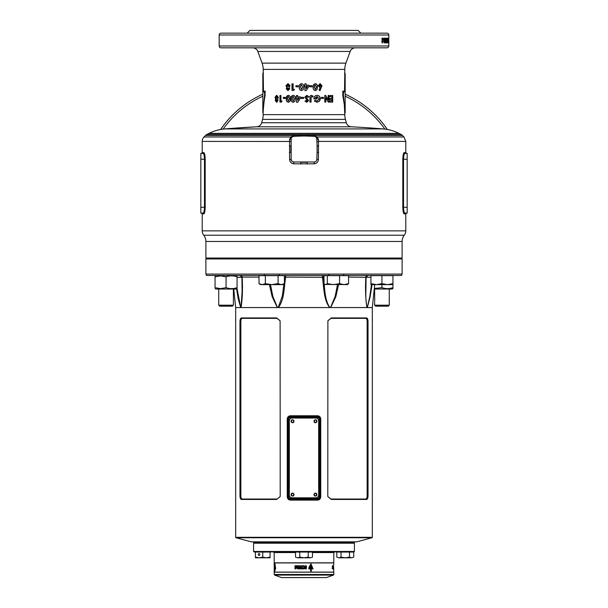 <?xml version="1.0" encoding="UTF-8"?>
<svg xmlns="http://www.w3.org/2000/svg" width="608" height="608" viewBox="0 0 608 608"><rect width="100%" height="100%" fill="white"/><g stroke="black" fill="none" stroke-linecap="round" stroke-linejoin="round"><path stroke-width="0.91" d="M316.608 494.616A1.148 1.148 0 0 0 315.461 493.468A1.148 1.148 0 0 0 314.313 494.616A1.148 1.148 0 0 0 315.461 495.763A1.148 1.148 0 0 0 316.608 494.616M293.687 494.616A1.148 1.148 0 0 0 292.539 493.468A1.148 1.148 0 0 0 291.392 494.616A1.148 1.148 0 0 0 292.539 495.763A1.148 1.148 0 0 0 293.687 494.616M293.687 421.26A1.148 1.148 0 0 0 292.539 420.113A1.148 1.148 0 0 0 291.392 421.26A1.148 1.148 0 0 0 292.539 422.4A1.148 1.148 0 0 0 293.687 421.26M316.608 421.26A1.148 1.148 0 0 0 315.461 420.113A1.148 1.148 0 0 0 314.313 421.26A1.148 1.148 0 0 0 315.461 422.4A1.148 1.148 0 0 0 316.608 421.26M253.566 543.21L254.022 542.754L353.978 542.754L254.022 542.754L253.566 542.298L354.434 542.298L353.978 542.754L354.434 543.21L253.566 543.21L253.566 551.464L354.434 551.464L354.434 543.21M402.116 274.086L401.478 275.462L206.522 275.462L205.884 274.086L402.116 274.086L402.116 258.955L205.884 258.955L205.884 274.086M235.684 537.312L372.316 537.312A0.456 0.456 0 0 1 371.974 537.753L356.729 541.842L251.271 541.842L236.026 537.753A0.456 0.456 0 0 1 235.684 537.312L235.684 307.557L372.316 307.557L374.726 284.628M367.924 275.462L366.092 277.248L365.894 291.232C365.666 297.228 366.016 302.609 366.936 307.359A1.832 1.611 -44.7 0 1 366.905 307.557C365.545 298.376 365.188 288.222 365.841 277.104L365.894 290.966M253.11 541.842A0.456 0.456 0 0 1 253.566 542.298M354.89 541.842A0.456 0.456 0 0 0 354.434 542.298M235.684 307.557L233.738 289.028M366.616 317.946C367.483 318.151 367.962 319.367 368.038 321.586L368.038 495.809C367.962 498.02 367.483 499.236 366.616 499.442L331.314 499.442L327.894 496.645L327.796 495.809L327.894 320.743L331.314 317.946L366.616 317.946L365.834 318.356L330.965 318.356L327.887 320.788M276.686 499.442L241.384 499.442C240.517 499.236 240.038 498.028 239.962 495.809L239.962 321.586C240.038 319.367 240.517 318.151 241.384 317.946L276.686 317.946L280.106 320.75L280.204 495.809L280.106 496.645L276.686 499.442L280.113 496.599M317.574 500.118L290.426 500.118C288.511 499.936 287.455 498.864 287.257 496.903L287.257 418.965C287.455 417.012 288.511 415.94 290.426 415.758L317.574 415.758C319.489 415.94 320.545 417.004 320.743 418.965L320.743 496.903C320.545 498.864 319.489 499.928 317.574 500.118L317.756 499.198L290.244 499.198A2.295 2.295 0 0 1 287.956 496.903L287.956 418.965A2.295 2.295 0 0 1 290.244 416.67L317.756 416.67L317.574 415.758M372.316 537.312L372.316 307.557M372.073 284.628L370.166 296.666L367.323 307.557A1.832 1.573 -131.2 0 0 367.3 307.359L369.816 296.453L371.48 284.628M338.565 284.628L335.852 296.666L330.646 307.557A1.832 0.616 -111 0 0 330.585 307.359L335.152 296.453L337.493 284.628M324.011 277.294L323.38 277.294C324.923 287.31 324.201 298.893 329.703 307.359A1.832 0.707 -68.5 0 1 329.635 307.557C323.403 299.334 324.079 287.265 322.331 277.104A1.832 0.471 90 0 1 322.802 275.462M324.011 275.789A1.832 1.474 90 0 0 323.38 277.294L285.669 277.104C283.921 287.265 284.597 299.334 278.365 307.557A1.832 0.707 -111.5 0 1 278.297 307.359L282.294 296.104L283.966 283.906M270.507 284.628L272.848 296.453L277.415 307.359A1.832 0.616 -69 0 0 277.354 307.557L272.148 296.666L269.435 284.628M259.008 277.104L242.159 277.104C242.812 288.222 242.455 298.376 241.095 307.557A1.832 1.611 -135.3 0 1 241.064 307.359L242.106 291.232L241.931 277.294M237.052 288.64L240.7 307.359A1.832 1.573 -48.8 0 0 240.677 307.557L238.214 298.779L236.565 288.922M277.415 307.359L278.297 307.359M284.422 279.429L284.62 277.294A1.832 1.474 90 0 0 284.422 276.374M329.703 307.359L330.585 307.359M285.198 275.462A1.832 0.471 90 0 1 285.669 277.104L284.422 277.294M366.069 277.294L348.559 277.104M367.422 275.462A1.832 1.588 -90 0 0 365.841 277.104M324.208 275.644A1.832 1.474 90 0 1 324.854 275.462M283.792 275.644A1.832 1.474 90 0 0 283.146 275.462M242.159 277.104A1.832 1.588 90 0 0 240.578 275.462M327.887 496.592L330.965 499.031L365.834 499.031C366.624 498.894 367.065 497.823 367.148 495.809L367.148 321.586C367.065 319.572 366.632 318.501 365.834 318.356M366.616 499.442L365.834 499.031M331.314 499.442L330.965 499.031M330.965 318.356L331.314 317.946M280.113 320.796L277.035 318.356L242.166 318.356C241.376 318.493 240.935 319.572 240.852 321.586L240.852 495.809C240.935 497.815 241.368 498.887 242.166 499.031L277.035 499.031M241.384 499.442L242.166 499.031M277.035 318.356L276.686 317.946M242.166 318.356L241.384 317.946M319.648 417.673L317.756 416.67A2.295 2.295 0 0 1 320.044 418.965L320.044 496.903A2.295 2.295 0 0 1 317.756 499.198L318.197 499.153M317.756 417.59L290.244 417.59A1.376 1.376 0 0 0 288.868 418.965L288.868 496.903A1.376 1.376 0 0 0 290.244 498.279L317.756 498.279A1.376 1.376 0 0 0 319.132 496.903L319.132 418.965A1.376 1.376 0 0 0 317.756 417.59L317.756 416.67A2.295 2.295 0 0 1 320.044 418.965L319.861 418.068M288.99 498.826L290.244 499.198A2.295 2.295 0 0 1 287.956 496.903L287.257 496.903M287.257 418.965L287.956 418.965A2.295 2.295 0 0 1 290.244 416.67L290.426 415.758M290.426 500.118L290.244 498.279M354.434 551.464L353.978 551.927L254.022 551.927L253.566 551.464M333.8 574.484L333.8 572.189L274.2 572.189L274.2 574.484L333.8 574.484L333.382 575.084L274.618 575.084L281.428 577.562L326.572 577.562L281.648 577.6L319.808 577.6M295.526 552.566L274.2 552.566L274.2 562.833L333.8 562.833L333.8 552.566L312.474 552.566M333.526 566.276L333.8 562.932L274.2 562.932L274.2 572.098L333.8 572.098L333.526 567.621M303.84 567.621L303.46 566.314L303.84 567.621M274.2 566.314L274.2 567.636L274.482 566.314M333.518 568.153L333.397 567.591M333.389 568.153L333.518 565.767M333.754 568.928L333.754 568.419L333.739 568.928M333.693 568.419L333.503 568.928M333.617 568.928L333.648 568.419L333.313 568.928M333.473 568.419L333.427 568.928M332.842 568.928L332.842 568.419L332.736 568.928M332.447 568.419L332.515 568.928L332.181 568.419M333.503 567.591L333.503 565.767L333.587 567.591M333.351 566.458L332.948 565.767L332.956 568.153L333.351 568.153L333.351 566.458L332.948 565.767M332.401 568.153L332.401 565.767L332.857 565.767L332.591 567.591M333.784 568.495L333.511 568.928M297.168 568.533L297.608 568.419L297.251 568.928M302.298 568.928L302.298 568.419L302.191 568.86L301.5 568.419L301.5 568.928L301.895 568.518L302.298 568.928L301.918 568.518M300.671 568.928L300.945 568.419L300.261 568.419L300.534 568.928L300.398 568.419M299.501 568.419L299.812 568.928L299.288 568.928L299.501 568.419M298.733 568.928L298.323 568.564M298.733 568.564L298.323 568.928M295.511 568.928L295.511 568.419L295.404 568.807L294.964 568.419L295.511 568.928L295.07 568.556M306.531 567.408L305.9 566.36L306.31 566.329L306.219 568.374L305.231 568.1L305.231 568.761L306.242 568.982L306.227 565.714L305.231 565.873L305.231 567.408L306.531 567.408M303.711 568.191L303.27 568.153C305.36 567.348 305.36 566.55 303.27 565.767L301.424 565.767L301.424 566.337L302.564 566.337L301.462 566.709L301.462 567.264L302.564 567.591L301.424 567.591L301.424 568.153L304 568.161M304 565.752L303.27 565.767C305.353 566.55 305.353 567.348 303.278 568.153M299.797 565.767L300.443 565.767L300.443 567.591L301.188 567.591L301.188 568.153L299.045 568.153L299.045 567.591L299.797 567.591L299.797 565.767M298.832 566.458L298.954 565.767L296.94 565.767L296.94 566.367L298.118 566.367L296.962 568.153L298.832 568.153L298.832 567.591L297.798 567.591L298.832 566.458M294.964 565.767L296.567 565.767L296.567 568.153L294.964 568.153L294.964 567.591L295.929 567.591L295.009 567.264L295.009 566.709L295.929 566.337L294.964 566.337L294.964 565.767M303.43 568.928L303.43 568.419L302.906 568.419L303.096 568.928M310.612 567.158L310.612 568.328L308.849 567.819L308.834 568.928L310.612 568.928L310.612 571.056L311.273 571.056L311.273 568.928L313.067 568.928L310.954 563.867L309.016 567.158L310.612 567.158M274.938 567.158L274.938 571.056L275.097 568.928L275.614 568.928L275.021 563.867L274.626 567.158L275.097 567.158M274.261 566.36L274.223 568.761L274.223 565.873L274.223 567.408L274.565 566.329M274.2 568.419L274.2 568.928L274.2 568.419M275.052 566.557L274.938 568.328M274.862 568.928L274.596 567.819M275.166 564.368L275.097 564.756M274.915 566.557L274.892 567.158M275.675 568.328L275.021 564.756L275.097 566.557M309.016 567.158L310.551 567.158M308.849 567.819L309.54 568.328M308.834 568.928L310.551 568.928M310.612 571.056L311.205 571.056L311.273 568.928M312.983 568.928L310.886 563.867M311.205 566.557L311.205 568.328L312.428 568.328L310.954 564.756L309.867 566.557L311.273 566.557L311.273 568.328M310.954 564.756L309.867 566.557M304.555 568.419L304.266 568.928M295.047 566.337L295.047 565.767L296.567 565.767M295.093 566.709L295.093 567.264M295.047 567.591L295.047 568.153L296.567 568.153M297 566.367L297 565.767L298.954 565.767M297.046 567.553L298.118 566.367M297.107 567.553L297.031 568.153L298.832 568.153M297.859 567.591L298.832 567.591M299.797 567.591L299.835 565.767L300.443 565.767M299.09 567.591L299.09 568.153L301.188 568.153M300.481 567.591L301.188 567.591M303.734 565.721L303.278 565.767M301.446 565.767L301.446 566.337M301.484 566.709L301.484 567.264M301.446 567.591L301.446 568.153M305.231 567.408L306.508 567.408L306.508 566.823M305.885 566.823L306.31 566.329M306.204 568.374L305.231 568.108M306.227 568.982L306.219 565.714M295.108 568.419L295.07 568.921M295.404 568.807L295.511 568.419M298.779 568.564L298.27 568.564M299.501 568.845L299.6 568.419M299.334 568.845L299.812 568.928M301.614 568.419L301.697 568.928M301.614 568.86L301.986 568.419M302.191 568.86L302.298 568.419M332.591 567.264L332.591 566.709M332.591 566.337L332.401 565.767M332.956 568.153L333.078 567.591M316.928 494.616A1.467 1.467 0 0 0 315.461 493.149A1.467 1.467 0 0 0 313.994 494.616A1.467 1.467 0 0 0 315.461 496.082A1.467 1.467 0 0 0 316.928 494.616M294.006 494.616A1.467 1.467 0 0 0 292.539 493.149A1.467 1.467 0 0 0 291.072 494.616A1.467 1.467 0 0 0 292.539 496.082A1.467 1.467 0 0 0 294.006 494.616M294.006 421.26A1.467 1.467 0 0 0 292.539 419.794A1.467 1.467 0 0 0 291.072 421.26A1.467 1.467 0 0 0 292.539 422.727A1.467 1.467 0 0 0 294.006 421.26M316.928 421.26A1.467 1.467 0 0 0 315.461 419.794A1.467 1.467 0 0 0 313.994 421.26A1.467 1.467 0 0 0 315.461 422.727A1.467 1.467 0 0 0 316.928 421.26M318.668 495.072L318.668 420.797A2.751 2.751 0 0 0 315.917 418.046L292.083 418.046A2.751 2.751 0 0 0 289.332 420.797L289.332 495.072A2.751 2.751 0 0 0 292.083 497.823L315.917 497.823A2.751 2.751 0 0 0 318.668 495.072M233.396 305.186L232.4 306.181L219.716 306.181L218.728 305.186L233.396 305.186L233.396 289.028M374.604 289.028L374.71 301.211M374.718 301.196L374.733 300.679M374.733 300.671L374.672 299.759M389.211 299.714L389.166 300.139M389.166 300.154L389.143 300.679M389.272 305.186L388.284 306.181L375.6 306.181L374.604 305.186L389.272 305.186L389.272 289.028M374.262 289.028L392.259 289.028L392.943 288.633L392.943 287.652C389.287 288.944 385.616 288.944 381.938 287.652L374.315 288.481M381.938 284.628L381.938 287.652M392.943 284.628L392.943 283.647L387.44 284.628L381.938 283.647L376.436 284.628L370.933 283.647L370.933 284.628L392.943 284.628L392.943 287.652M215.057 288.633L215.741 289.028L236.375 289.028L237.067 288.542M226.062 287.652L220.56 288.633L215.057 287.652C215.057 288.944 215.057 288.944 215.057 287.652C215.057 288.944 215.057 288.944 215.057 287.652L215.057 276.838C215.057 275.546 215.057 275.546 215.057 276.838C215.057 275.546 215.057 275.546 215.057 276.838L220.56 275.857L226.062 276.838C229.718 275.546 233.388 275.546 237.067 276.838C237.067 275.546 237.067 275.546 237.067 276.838C237.067 275.546 237.067 275.546 237.067 276.838L237.067 287.652C237.067 288.944 237.067 288.944 237.067 287.652C237.067 288.944 237.067 288.944 237.067 287.652C233.404 288.944 229.74 288.944 226.062 287.652L226.062 276.838M215.057 275.948L215.741 275.462M295.526 557.141L297.646 557.794L295.526 557.141L295.526 552.064L312.474 552.064L312.474 557.141L310.354 557.794L312.474 557.141M297.646 557.794L304 557.794L299.767 557.141L297.646 557.794M304 557.794L310.354 557.794L308.233 557.141L304 557.794M308.233 557.141L308.233 552.064M299.767 557.141L299.767 552.064M336.794 557.141L338.907 557.794L336.794 557.141L336.794 552.064L353.734 552.064L353.734 557.141L351.614 557.794L353.734 557.141M338.907 557.794L345.26 557.794L341.027 557.141L338.907 557.794M345.26 557.794L351.614 557.794L349.501 557.141L345.26 557.794M349.501 557.141L349.501 552.064M341.027 557.141L341.027 552.064M258.271 554.496A0.92 0.79 -90 0 0 259.859 554.496A0.92 0.79 -90 0 0 258.271 554.496M255.398 557.141L255.398 557.794L259.069 557.794L255.398 557.141L255.398 552.064L270.074 552.064L270.074 557.141L266.403 557.794L262.74 557.141L259.069 557.794L270.074 557.794L270.074 557.141M262.74 557.141L262.74 552.064M374.604 258.035L374.604 258.955M389.272 258.035L389.272 258.955M370.933 283.647L370.933 275.644L392.943 275.644L392.943 283.647M381.938 283.647L381.938 275.644M324.011 275.644L348.559 275.644L348.559 283.647L344.067 284.628L339.576 283.647L333.435 284.628L327.302 283.647L325.652 284.628L324.892 284.407L324.011 283.647L324.011 275.644M324.892 284.407L347.29 284.628L348.559 283.647M339.576 283.647L339.576 275.644M327.302 283.647L327.302 275.644M259.008 283.647L260.71 284.628L262.185 284.628L259.008 283.647L259.008 275.644L284.422 275.644L284.422 283.647L281.246 284.628L282.72 284.628L284.422 283.647M262.185 284.628L271.715 284.628L265.362 283.647L262.185 284.628M271.715 284.628L281.246 284.628L278.069 283.647L271.715 284.628M278.069 283.647L278.069 275.644M265.362 283.647L265.362 275.644M218.728 258.035L218.728 258.955L218.728 258.035M215.057 276.838L215.43 275.644M221.016 33.151L386.984 33.151L221.016 33.151A1.832 1.832 0 0 0 219.184 34.983L219.184 45.988A1.832 1.832 0 0 0 221.016 47.819L386.984 47.819A1.832 1.832 0 0 0 388.816 45.988L219.184 45.988M287.272 47.819L269.846 47.819M263.196 114.646L344.804 114.646L344.303 104.667L342.806 95.509L342.806 91.147L344.546 91.147L344.804 69.396L263.196 69.396L263.454 91.147L265.194 91.147L264.921 96.801C264.533 95.958 262.648 114.851 263.196 113.825L263.196 114.646A18.339 18.339 0 0 1 262.572 119.396L261.676 122.732A5.502 5.502 0 0 1 256.637 126.806A952.645 952.645 0 0 0 224.793 128.926L383.207 128.926A952.645 952.645 0 0 0 351.363 126.806L256.637 126.806L224.793 128.926A43.1 43.1 0 0 0 209.053 133.35L206.986 134.391L401.014 134.391A5.502 5.502 0 0 1 402.481 135.455L403.978 136.99L405.787 141.413L318.501 141.413L318.41 159.486C318.113 162.047 316.692 163.491 314.154 163.818L293.846 163.818C291.308 163.491 289.894 162.047 289.59 159.486L289.575 139.399L290.905 136.99L293.801 135.759L314.199 135.759L317.095 136.99L318.425 139.399L318.501 141.413L316.928 141.474M383.207 128.926A43.1 43.1 0 0 1 398.947 133.35L401.014 134.391M300.778 135.516L300.8 136.063L293.732 136.314A2.66 2.66 0 0 0 291.164 138.875L291.164 159.418A2.66 2.66 0 0 0 293.732 161.986L314.268 161.986A2.66 2.66 0 0 0 316.836 159.418L317.08 152.35A91.694 91.694 0 0 0 317.08 145.95L316.836 138.875A2.66 2.66 0 0 0 314.268 136.314L307.2 136.063A91.694 91.694 0 0 0 300.8 136.063L303.514 136.01L303.514 135.455L205.519 135.455A5.502 5.502 0 0 1 206.986 134.391M203.186 213.127L203.072 213.15C203.855 212.838 204.318 210.885 204.47 207.282L204.47 159.235C204.318 155.64 203.855 153.687 203.072 153.368A0.737 0.722 90 0 0 203.794 152.631L202.213 152.631L202.213 141.413A6.331 6.331 0 0 1 204.022 136.99L290.905 136.99A1.832 0.92 46.6 0 0 291.992 137.036L291.422 137.826M404.274 235.22A10.085 10.085 0 0 0 402.116 241.46L402.116 258.035L205.884 258.035L205.884 241.46A10.085 10.085 0 0 0 203.726 235.22L404.274 235.22A7.06 7.06 0 0 0 405.787 230.858L405.787 213.887L404.206 213.887C403.423 213.507 402.96 211.303 402.815 207.282L402.815 159.235C402.967 155.2 403.431 153.003 404.206 152.631L403.955 152.775M205.162 208.422L205.185 207.282C205.033 211.318 204.569 213.514 203.794 213.887L202.213 213.887L202.213 230.858A7.06 7.06 0 0 0 203.726 235.22M351.363 126.806A5.502 5.502 0 0 1 346.324 122.732L345.428 119.396L262.572 119.396M344.804 69.396A18.339 18.339 0 0 1 345.914 63.126L350.162 51.444A5.502 5.502 0 0 1 355.33 47.819M263.196 69.396A18.339 18.339 0 0 0 262.086 63.126L257.838 51.444A5.502 5.502 0 0 0 252.67 47.819M344.804 114.646A18.339 18.339 0 0 0 345.428 119.396M344.804 72.808L344.994 91.937L343.398 91.937L343.398 95.266L345.169 112.442L345.169 73.598M344.546 72.808L344.994 73.598L344.546 72.808M263.196 113.825L262.831 112.442L264.571 95.418L262.831 112.442L262.831 73.598L263.454 72.808M386.984 33.151A1.832 1.832 0 0 1 388.816 34.983L388.816 45.988M388.755 40.516L388.801 42.902L388.755 40.516M388.611 38.198L388.611 42.902L388.292 38.198M387.63 41.245L388.086 41.245L387.668 38.198L387.668 42.902M388.086 41.245L388.086 38.198M388.2 38.198L388.2 42.902M387.357 39.809L387.813 39.809L388.079 42.902M387.813 39.809L387.813 42.902M387.288 41.549L387.114 38.198L387.288 41.549L386.84 41.549M386.126 40.516L386.498 42.902L386.498 38.137L386.126 40.516M385.578 38.92L385.958 39.36L385.616 38.137L385.145 40.546L385.594 42.902L385.989 41.374L385.624 39.885L385.381 40.28L385.578 38.92L385.138 38.92M384.986 38.198L384.013 38.198L384.013 39.102L384.583 39.102L384.013 41.625L384.484 42.902L384.986 38.198M383.792 40.25L383.184 40.25L383.184 39.459L383.792 39.459L383.792 40.25M383.07 38.198L381.908 38.198L381.908 39.102L382.584 39.102L381.908 41.625L382.47 42.902L383.032 41.481L382.478 42.119L382.257 41.504L383.07 38.198M320.097 87.818L319.033 90.075L320.006 90.607L321.982 85.736L320.127 83.668L318.25 85.72L320.097 87.818M315.301 83.668C313.667 84.064 312.953 85.219 313.15 87.134C312.953 89.057 313.682 90.22 315.339 90.607L316.943 89.71L317.452 87.073C317.642 85.166 316.928 84.033 315.301 83.668M309.822 86.8L309.822 85.698L312.071 85.698L312.071 86.8L309.822 86.8L311.98 86.8L311.98 85.698L309.822 85.698M304.927 90.607L304.927 86.29L304.342 86.29L304.927 83.836L306.113 83.836L306.113 85.196L308.894 85.196L308.894 86.389L306.143 90.607L304.927 90.607L306.166 90.607L308.894 86.389M301.492 83.668C299.805 84.064 299.06 85.219 299.273 87.134C299.068 89.057 299.82 90.22 301.522 90.607L303.202 89.71L303.749 87.073C303.939 85.166 303.187 84.033 301.492 83.668M295.929 86.8L295.929 85.698L298.178 85.698L298.178 86.8L295.929 86.8M291.992 90.44L291.992 83.836L293.132 83.836L293.132 89.338L294.439 89.338L293.755 90.44L291.992 90.44M287.964 83.668L285.942 85.69L286.756 87.392L286.246 88.738L287.972 90.607L289.75 88.76L289.233 87.392L290.069 85.69L287.964 83.668M330.06 102.106L330.06 100.92L331.839 100.92L331.839 99.651L330.06 99.651L330.06 98.466L331.839 98.466L331.839 96.687L330.06 96.687L330.06 95.502L332.698 95.502L332.698 102.106L330.06 102.106L332.371 102.106L332.371 95.502L330.06 95.502M328.198 95.502L328.198 99.834L325.728 95.502L324.809 95.502L324.809 102.106L325.82 102.106L325.82 97.759L328.29 102.106L329.141 102.106L329.141 95.502L328.198 95.502L328.86 95.502L328.86 102.106L328.29 102.106M321.45 98.466L321.45 97.364L323.486 97.364L323.486 98.466L321.45 98.466L323.266 98.466L323.266 97.364L321.45 97.364M317.102 101.088L315.202 100.198L314.344 101.057L317.072 102.273L319.572 101.118L320.37 98.838C320.203 96.657 319.094 95.486 317.034 95.334C315.126 95.494 314.078 96.588 313.888 98.61L317.057 98.891L317.057 97.706L315.248 97.706L317.019 96.52L319.276 98.838L317.102 101.088L315.081 100.198M313.226 96.269L312.352 97.098L311.463 96.52L311.076 97.447L311.076 102.106L309.905 102.106L309.905 97.721C309.73 96.36 310.247 95.57 311.463 95.334L313.226 96.269L312.261 97.098M306.85 101.088L305.9 100.411L305.018 101.224L306.835 102.273L308.56 100.601L306.029 97.143L306.782 96.52L307.861 97.364L308.894 96.74L306.827 95.334L304.844 97.212L307.382 100.662L306.82 101.088L305.877 100.411M301.378 98.466L301.378 97.364L303.658 97.364L303.658 98.466L301.378 98.466M297.73 102.273L296.506 102.273L296.506 97.956L296.59 102.273L297.73 102.273L300.451 98.055L300.451 96.862L297.677 96.862L297.677 95.502L296.506 95.502L296.506 96.862L296.59 95.502L297.677 95.502M296.506 96.862L295.929 96.862L295.929 97.956L296.506 97.956M293.155 95.334C291.536 95.73 290.822 96.885 291.027 98.8C290.829 100.723 291.551 101.886 293.193 102.273L294.819 101.376L295.351 98.739C295.534 96.832 294.804 95.699 293.155 95.334M288.359 95.334C286.809 95.73 286.125 96.885 286.322 98.8C286.132 100.723 286.816 101.886 288.39 102.273L289.955 101.376L290.464 98.739C290.639 96.832 289.94 95.699 288.359 95.334M283.336 98.466L283.336 97.364L285.334 97.364L285.334 98.466L283.336 98.466M279.938 102.106L279.938 95.502L280.904 95.502L280.904 101.004L282.036 101.004L281.443 102.106L279.938 102.106M276.617 95.334L275.006 97.356L275.652 99.058L275.242 100.404L276.617 102.273L278.069 100.426L277.643 99.058L278.327 97.356L276.617 95.334M318.653 152.41L317.08 152.35L317.08 145.95L318.653 145.882M404.814 153.391L404.928 153.368A0.737 0.722 -90 0 1 404.206 152.631L405.787 152.631L405.787 141.413M203.794 152.631C204.577 153.011 205.04 155.207 205.185 159.235L205.185 207.282L200.838 207.282L200.838 213.15L203.072 213.15L200.838 213.15M203.072 213.15A0.737 0.722 90 0 1 203.794 213.887L204.045 213.742M360.856 33.151L358.104 30.4L249.896 30.4L247.144 33.151M320.728 33.151L338.154 33.151M402.838 158.095L402.815 159.235L407.162 159.235L407.162 213.15L404.928 213.15L407.162 213.15M402.815 207.282L403.53 207.282L403.53 159.235C403.682 155.633 404.145 153.68 404.928 153.368L407.162 153.368L407.162 159.235M405.787 152.631L406.516 153.368L404.928 153.368L407.162 153.368M404.214 154.341L404.548 153.642M407.162 207.282L403.53 207.282C403.682 210.877 404.145 212.83 404.928 213.15A0.737 0.722 90 0 0 404.206 213.887M202.213 152.631L201.484 153.368L203.072 153.368L200.838 153.368L200.838 207.282M203.072 153.368L200.838 153.368M203.786 212.177L203.452 212.876M289.347 145.882L290.92 145.95A91.694 91.694 0 0 0 290.92 152.35L289.347 152.41M289.59 159.486L291.164 159.418L291.946 161.211M300.793 164.061L300.8 162.23A91.694 91.694 0 0 0 307.2 162.23L307.207 164.061M293.801 135.759L293.732 136.314L291.992 137.036M318.425 139.399A1.832 0.578 -2 0 1 316.836 138.875L316.008 137.036L315.058 136.458M307.222 135.516L307.2 136.063L304.486 136.01L304.486 135.455L402.481 135.455M263.211 112.07L263.226 111.606M263.325 109.22L263.629 105.336M264.206 100.829L264.465 99.256M264.602 98.496L264.769 97.576M343.398 95.266L342.806 95.509L344.295 104.606M387.349 129.474A100.867 100.867 0 0 0 345.169 94.202M262.831 94.202A100.867 100.867 0 0 0 220.651 129.474M264.571 95.418L264.602 91.937L263.006 91.937L263.006 73.598M265.194 95.509L264.602 95.266M264.602 91.937L265.194 91.147M263.006 91.937L263.454 91.147M344.994 91.937L344.546 91.147M343.398 91.937L342.806 91.147M344.804 113.825L345.169 112.442M291.164 138.875A1.832 0.578 2 0 1 289.575 139.399M314.199 135.759L314.268 136.314M293.732 161.986L293.846 163.818M403.978 136.99L317.095 136.99A1.832 0.92 -46.6 0 1 316.008 137.036M314.268 161.986L314.154 163.818M388.345 42.119L388.808 41.656L388.808 40.516L388.36 40.523M388.816 42.423L388.36 42.423M388.345 38.92L388.801 38.92L388.801 42.119M388.808 40.516L388.801 38.92M388.33 39.383L388.786 39.383M387.364 38.198L387.82 38.198M387.501 41.694L387.053 41.694M387.258 42.902L386.81 42.902M386.27 38.494L386.338 38.92M386.84 40.523L386.392 40.523M386.331 42.119L386.05 42.902M386.741 42.423L386.293 42.423M386.62 41.656L386.498 38.92L386.62 41.656M386.05 38.92L386.498 38.92M385.928 39.383L386.369 39.383M386.05 42.119L386.498 42.119M385.381 40.28L384.94 40.28M385.183 39.885L385.153 42.902M385.989 41.374L385.54 41.374M385.176 38.137L385.958 39.36M385.153 42.119L385.594 42.119L385.578 40.668L385.594 42.119M385.138 40.668L385.578 40.668M384.963 41.352L385.404 41.352M384.454 39.102L384.545 38.198L384.013 38.198M384.37 40.956L383.937 40.956M384.309 41.504L383.876 41.504L384.051 42.119L384.492 42.119M384.948 41.481L384.051 42.902M383.184 39.459L383.184 40.25M382.538 39.102L382.645 38.198L381.908 38.198M382.28 39.93L381.908 40.956L382.333 40.956M382.257 41.504L381.839 41.504L382.052 42.119L382.478 42.119M383.032 41.481L382.044 42.902M275.006 97.356L276.921 95.334M276.929 102.273L275.568 100.404L275.964 99.058L275.333 97.356M276.61 98.382L277.719 97.462L276.625 96.52L275.85 97.432L276.61 98.382L277.423 97.462L276.625 96.52M276.64 101.088L277.468 100.343L276.625 99.568L276.1 100.35L276.64 101.088L277.164 100.343L276.625 99.568M281.443 102.106L280.212 102.106L280.212 95.502L280.904 95.502M281.17 101.004L282.036 101.004M285.334 98.466L283.571 98.466L283.571 97.364L285.334 97.364M286.322 98.8L286.52 98.8C286.33 96.885 286.999 95.73 288.534 95.334M288.564 102.273C287.014 101.886 286.33 100.723 286.52 98.8M288.359 101.088L289.514 98.724L288.534 96.52L287.698 96.976L287.402 98.8L288.359 101.088L289.355 98.724L288.359 96.52M291.027 98.8L291.171 98.8C290.974 96.885 291.673 95.73 293.276 95.334M293.314 102.273C291.688 101.886 290.974 100.723 291.171 98.8M293.162 101.088L294.302 98.724L293.284 96.52L292.463 96.976L292.152 98.8L293.162 101.088L294.196 98.724L293.162 96.52M296.02 97.956L296.02 96.862M297.745 96.862L300.451 96.862M297.745 100.206L299.182 97.956L297.677 97.956L297.745 100.206M297.677 100.206L299.128 97.956M303.658 98.466L301.408 98.466L301.408 97.364L303.658 97.364M306.797 95.334L308.841 96.74L307.815 97.364M306.782 96.52L306.006 97.143L308.507 100.601L306.804 102.273M311.38 95.334L313.128 96.269M311.463 96.52L310.992 97.447L310.992 102.106L309.905 102.106M317.019 96.52L315.248 97.706M316.912 97.706L316.912 98.891L313.895 98.891M316.89 95.334C318.919 95.486 320.021 96.657 320.188 98.838L319.398 101.118L316.92 102.273M325.82 97.759L325.576 102.106L324.809 102.106M324.809 95.502L325.485 95.502L328.198 99.834M330.06 100.92L331.527 100.92M330.06 99.651L331.527 99.651M330.06 98.466L331.527 98.466M330.06 96.687L331.527 96.687M285.942 85.69L288.146 83.668M288.154 90.607L286.444 88.738L286.953 87.392L286.148 85.69M287.964 86.716L289.127 85.796L287.979 84.854L287.014 85.766L287.964 86.716L288.96 85.796L287.979 84.854M287.994 89.422L288.815 88.677L287.979 87.902L287.318 88.684L287.994 89.422L288.64 88.677L287.979 87.902M293.755 90.44L292.129 90.44L292.129 83.836L293.132 83.836M293.254 89.338L294.439 89.338M298.178 86.8L296.02 86.8L296.02 85.698L298.178 85.698M299.273 87.134L299.326 87.134C299.121 85.219 299.85 84.064 301.515 83.668M301.553 90.607C299.866 90.22 299.121 89.057 299.326 87.134M301.492 89.422L302.579 87.058L301.522 84.854L300.77 85.31L300.451 87.134L301.492 89.422L302.564 87.058L301.492 84.854M304.342 86.29L304.92 86.29M304.342 85.196L304.92 85.196M304.927 83.836L306.09 83.836L306.113 85.196M308.841 85.196L308.841 86.389M306.113 86.29L306.09 88.54L307.572 86.29L306.113 86.29L306.113 88.54M315.18 83.668C316.783 84.033 317.49 85.166 317.308 87.073L316.798 89.71L315.21 90.607M315.309 84.854L314.496 85.31L314.184 87.134L315.309 89.422L316.335 87.058L315.309 84.854L314.61 85.31L314.298 87.134L315.309 89.422M319.945 83.668L321.776 85.736L319.823 90.607M320.15 84.854L319.185 85.789L320.15 86.716L320.91 85.789L320.15 84.854L319.36 85.789L320.15 86.716M371.974 537.753L236.026 537.753M241.908 277.294L237.067 277.294M370.933 277.294L366.092 277.294M367.148 321.586L368.038 321.586M368.038 495.809L367.148 495.809M239.962 495.809L240.852 495.809M240.852 321.586L239.962 321.586M320.743 496.903L320.044 496.903A2.295 2.295 0 0 1 317.756 499.198L317.756 498.279M320.743 418.965L319.132 418.965M287.956 496.903L288.868 496.903M287.956 418.965L288.868 418.965M319.132 496.903L320.044 496.903M290.244 416.67L290.244 417.59M398.947 133.35L209.053 133.35M402.116 241.46L205.884 241.46M202.213 230.858L405.787 230.858M262.086 63.126L345.914 63.126M350.162 51.444L257.838 51.444M261.676 122.732L346.324 122.732M388.816 34.983L219.184 34.983M291.072 141.474L202.213 141.413M205.185 159.235L200.838 159.235M384.849 129.094A99.036 99.036 0 0 0 345.169 96.216M262.831 96.216A99.036 99.036 0 0 0 223.151 129.094M316.836 159.418L318.41 159.486M388.33 40.516L388.786 40.516M385.905 40.516L386.346 40.516M384.598 40.196L384.157 40.196M382.607 40.196L382.181 40.196M240.076 275.462L241.908 277.248L242.106 290.966M274.2 552.566L273.554 551.927M326.572 577.562L333.382 575.084M274.2 574.484L274.618 575.084M333.8 552.566L334.446 551.927M218.728 305.186L218.728 289.028M233.396 258.955L233.396 258.035M374.604 305.186L374.604 302.054M236.375 275.462L237.067 275.857M343.619 274.907L344.166 275.462M328.951 258.035L328.951 258.955M343.619 258.035L343.619 258.955M328.951 274.907L328.396 275.462M279.049 274.907L279.604 275.462M264.381 258.035L264.381 258.955M279.049 258.035L279.049 258.955M264.381 274.907L263.834 275.462M205.519 135.455L204.022 136.99M263.196 72.808L262.831 73.598M202.213 213.887L201.484 213.15M405.787 213.887L406.516 213.15"/></g></svg>

